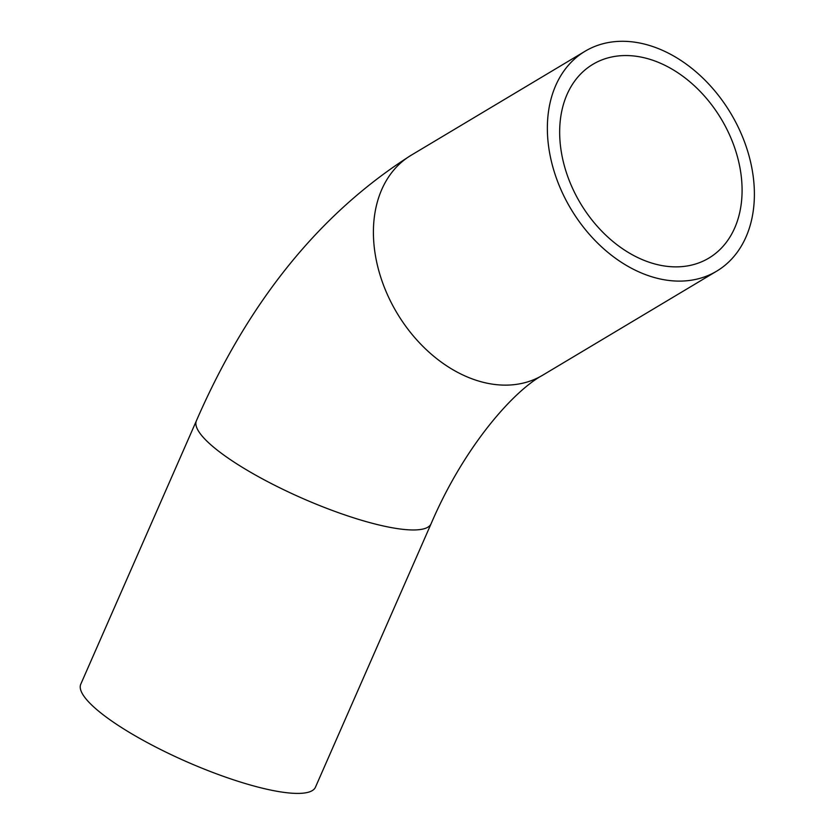 <?xml version="1.0" encoding="UTF-8"?>
<svg xmlns="http://www.w3.org/2000/svg" width="835" height="835" viewBox="0 0 835 835"><rect width="100%" height="100%" fill="white"/><g stroke="black" fill="none" stroke-linecap="round" stroke-linejoin="round"><path stroke-width="1.25" d="M654.859 263.975A112.923 82.06 -120.9 0 1 565.712 170.444A112.923 82.06 -120.9 0 1 592.923 64.295A112.923 82.06 -120.9 0 1 721.304 119.092A112.923 82.06 -120.9 0 1 708.821 258.119A112.923 82.06 -120.9 0 1 654.859 263.975M646.353 44.579A128.141 93.123 59.1 0 0 585.116 51.227A128.141 93.123 59.1 0 0 570.952 209A128.141 93.123 59.1 0 0 716.639 271.187A128.141 93.123 59.1 0 0 747.523 150.718A128.141 93.123 59.1 0 0 646.353 44.579M196.413 420.746L80.776 684.189A128.141 28.442 23.7 0 0 186.675 761.739A128.141 28.442 23.7 0 0 315.442 787.207L431.09 523.764A128.141 28.442 23.7 0 1 370.375 522.773A128.141 28.442 23.7 0 1 248.799 471.201A128.141 28.442 23.7 0 1 196.413 420.746C248.235 301.706 319.815 213.207 411.154 155.247A128.141 93.123 59.1 0 0 380.269 275.707A128.141 93.123 59.1 0 0 481.44 381.845A128.141 93.123 59.1 0 0 542.677 375.207L716.639 271.187M411.154 155.247L585.116 51.227M542.677 375.207C514.517 390.258 464.709 445.149 431.09 523.764"/></g></svg>

